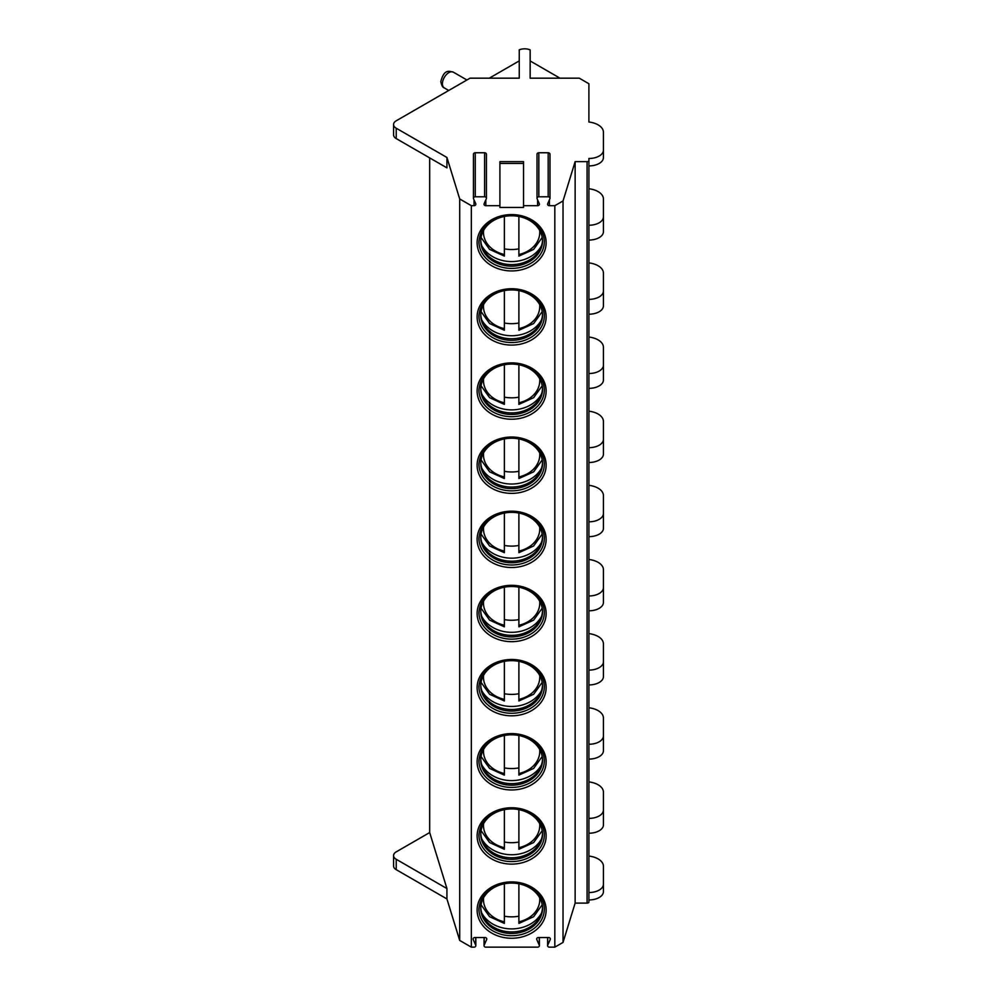 <?xml version="1.0" encoding="UTF-8"?>
<svg xmlns="http://www.w3.org/2000/svg" width="997" height="997" viewBox="0 0 997 997"><rect width="100%" height="100%" fill="white"/><g stroke="black" fill="none" stroke-linecap="round" stroke-linejoin="round"><path stroke-width="1.5" d="M523.525 205.681L523.525 161.651L499.908 161.651L499.908 207.463L523.525 207.463L523.525 205.681L537.607 205.681A1.82 1.483 0 0 0 539.315 203.7L537.121 198.777A1.82 1.483 180 0 1 538.829 196.795L538.829 152.753A1.82 1.483 180 0 0 537.009 154.236L537.009 198.278M485.826 199.874L485.826 205.681L499.908 205.681M549.397 199.874L549.397 205.681L554.831 205.681L563.031 200.958L575.132 161.651L587.083 161.651A1.82 1.047 0 0 0 588.903 160.604L588.903 158.498A14.531 8.387 0 0 0 603.434 150.111L603.434 132.289A18.158 10.481 0 0 0 588.903 122.008L588.903 83.748L579.269 78.177L530.142 78.177L530.142 49.887A9.085 5.247 0 0 0 519.25 49.85L519.25 78.177L470.036 78.177L396.22 120.799A9.085 5.247 0 0 0 393.566 124.5A9.085 5.247 0 0 0 396.22 128.214L446.93 157.476L459.704 198.964L471.344 205.681L474.036 205.681A1.82 1.483 0 0 0 475.743 203.7L473.55 198.777A1.82 1.483 180 0 1 475.257 196.795L475.257 152.753A1.82 1.483 180 0 0 473.45 154.236L473.45 198.278M499.908 163.421L523.525 163.421M549.397 205.681A1.82 1.483 0 0 1 547.689 203.7L549.883 198.777A1.82 1.483 180 0 0 548.176 196.795L538.829 196.795M554.831 205.681L554.831 947.15L563.031 942.414L575.132 903.108L587.083 903.108A1.82 1.047 0 0 0 588.903 902.061L588.903 160.604M471.344 205.681L471.344 947.15L474.011 947.15A1.82 1.483 180 0 0 475.719 945.156L473.189 939.498A1.82 1.483 180 0 1 474.896 937.516L484.966 937.516A1.82 1.483 180 0 1 486.673 939.498L484.156 945.156A1.82 1.483 180 0 0 485.863 947.15L537.57 947.15A1.82 1.483 180 0 0 539.277 945.156L536.76 939.498A1.82 1.483 180 0 1 538.467 937.516L548.537 937.516A1.82 1.483 180 0 1 550.244 939.498L547.714 945.156A1.82 1.483 180 0 0 549.422 947.15L554.831 947.15M485.826 205.681A1.82 1.483 0 0 1 484.118 203.7L486.312 198.777A1.82 1.483 180 0 0 484.604 196.795L475.257 196.795M478.934 909.027A32.689 26.695 180 0 0 511.623 935.722A32.689 26.695 180 0 0 544.325 909.027C544.3 902.858 541.795 897.263 536.81 892.228C530.254 886.046 521.83 882.856 511.498 882.669C491.222 884.713 480.367 893.499 478.934 909.027M480.753 908.292A30.87 25.212 -0 0 1 511.623 883.08A30.87 25.212 -0 0 1 542.505 908.292A30.87 25.212 180 0 1 511.623 933.504A30.87 25.212 180 0 1 480.753 908.292M480.766 907.507A30.87 25.212 180 0 0 482.473 915.009A30.87 25.212 180 0 0 511.623 931.933A30.87 25.212 180 0 0 540.785 915.009A30.87 25.212 180 0 0 542.493 907.507M481.725 913.003A32.689 26.695 180 0 0 511.623 928.905A32.689 26.695 180 0 0 541.533 913.003M518.889 916.181A32.689 26.695 -0 0 1 504.37 916.181M518.889 883.791L518.889 922.761M504.37 922.761L504.37 883.791M478.934 834.888A32.689 26.695 180 0 0 511.623 861.57A32.689 26.695 180 0 0 544.325 834.888C544.3 828.719 541.795 823.111 536.81 818.076C530.254 811.894 521.83 808.717 511.498 808.517C491.222 810.573 480.367 819.36 478.934 834.888M480.753 834.153A30.87 25.212 -0 0 1 511.623 808.941A30.87 25.212 -0 0 1 542.505 834.153A30.87 25.212 180 0 1 511.623 859.352A30.87 25.212 180 0 1 480.753 834.153M480.766 833.367A30.87 25.212 180 0 0 482.473 840.87A30.87 25.212 180 0 0 511.623 857.781A30.87 25.212 180 0 0 540.785 840.87A30.87 25.212 180 0 0 542.493 833.367M481.725 838.851A32.689 26.695 180 0 0 511.623 854.753A32.689 26.695 180 0 0 541.533 838.851M518.889 842.029A32.689 26.695 -0 0 1 504.37 842.029M518.889 809.651L518.889 848.609M504.37 848.609L504.37 809.651M478.934 760.736A32.689 26.695 180 0 0 511.623 787.431A32.689 26.695 180 0 0 544.325 760.736C544.3 754.567 541.795 748.971 536.81 743.936C530.254 737.755 521.83 734.565 511.498 734.378C491.222 736.422 480.367 745.208 478.934 760.736M480.753 760.001A30.87 25.212 -0 0 1 511.623 734.789A30.87 25.212 -0 0 1 542.505 760.001A30.87 25.212 180 0 1 511.623 785.212A30.87 25.212 180 0 1 480.753 760.001M480.766 759.216A30.87 25.212 180 0 0 482.473 766.718A30.87 25.212 180 0 0 511.623 783.642A30.87 25.212 180 0 0 540.785 766.718A30.87 25.212 180 0 0 542.493 759.216M481.725 764.711A32.689 26.695 180 0 0 511.623 780.614A32.689 26.695 180 0 0 541.533 764.711M518.889 767.889A32.689 26.695 -0 0 1 504.37 767.889M518.889 735.499L518.889 774.47M504.37 774.47L504.37 735.499M478.934 686.584A32.689 26.695 180 0 0 511.623 713.279A32.689 26.695 180 0 0 544.325 686.584C544.3 680.428 541.795 674.819 536.81 669.785C530.254 663.603 521.83 660.425 511.498 660.226C491.222 662.282 480.367 671.068 478.934 686.584M480.753 685.861A30.87 25.212 -0 0 1 511.623 660.65A30.87 25.212 -0 0 1 542.505 685.861A30.87 25.212 180 0 1 511.623 711.06A30.87 25.212 180 0 1 480.753 685.861M480.766 685.064A30.87 25.212 180 0 0 482.473 692.579A30.87 25.212 180 0 0 511.623 709.49A30.87 25.212 180 0 0 540.785 692.579A30.87 25.212 180 0 0 542.493 685.064M481.725 690.56A32.689 26.695 180 0 0 511.623 706.462A32.689 26.695 180 0 0 541.533 690.56M518.889 693.738A32.689 26.695 -0 0 1 504.37 693.738M518.889 661.347L518.889 700.318M504.37 700.318L504.37 661.347M478.934 612.445A32.689 26.695 180 0 0 511.623 639.139A32.689 26.695 180 0 0 544.325 612.445C544.3 606.276 541.795 600.68 536.81 595.645C530.254 589.464 521.83 586.273 511.498 586.086C491.222 588.13 480.367 596.916 478.934 612.445M480.753 611.709A30.87 25.212 -0 0 1 511.623 586.498A30.87 25.212 -0 0 1 542.505 611.709A30.87 25.212 180 0 1 511.623 636.921A30.87 25.212 180 0 1 480.753 611.709M480.766 610.924A30.87 25.212 180 0 0 482.473 618.427A30.87 25.212 180 0 0 511.623 635.351A30.87 25.212 180 0 0 540.785 618.427A30.87 25.212 180 0 0 542.493 610.924M481.725 616.42A32.689 26.695 180 0 0 511.623 632.322A32.689 26.695 180 0 0 541.533 616.42M518.889 619.598A32.689 26.695 -0 0 1 504.37 619.598M518.889 587.208L518.889 626.178M504.37 626.178L504.37 587.208M478.934 538.293A32.689 26.695 180 0 0 511.623 564.987A32.689 26.695 180 0 0 544.325 538.293C544.3 532.136 541.795 526.528 536.81 521.493C530.254 515.312 521.83 512.122 511.498 511.935C491.222 513.991 480.367 522.777 478.934 538.293M480.753 537.557A30.87 25.212 -0 0 1 511.623 512.358A30.87 25.212 -0 0 1 542.505 537.557A30.87 25.212 180 0 1 511.623 562.769A30.87 25.212 180 0 1 480.753 537.557M480.766 536.772A30.87 25.212 180 0 0 482.473 544.287A30.87 25.212 180 0 0 511.623 561.199A30.87 25.212 180 0 0 540.785 544.287A30.87 25.212 180 0 0 542.493 536.772M481.725 542.268A32.689 26.695 180 0 0 511.623 558.17A32.689 26.695 180 0 0 541.533 542.268M518.889 545.446A32.689 26.695 -0 0 1 504.37 545.446M518.889 513.056L518.889 552.026M504.37 552.026L504.37 513.056M478.934 464.153A32.689 26.695 180 0 0 511.623 490.848A32.689 26.695 180 0 0 544.325 464.153C544.3 457.984 541.795 452.389 536.81 447.354C530.254 441.173 521.83 437.982 511.498 437.795C491.222 439.839 480.367 448.625 478.934 464.153M480.753 463.418A30.87 25.212 -0 0 1 511.623 438.206A30.87 25.212 -0 0 1 542.505 463.418A30.87 25.212 180 0 1 511.623 488.63A30.87 25.212 180 0 1 480.753 463.418M480.766 462.633A30.87 25.212 180 0 0 482.473 470.135A30.87 25.212 180 0 0 511.623 487.059A30.87 25.212 180 0 0 540.785 470.135A30.87 25.212 180 0 0 542.493 462.633M481.725 468.129A32.689 26.695 180 0 0 511.623 484.031A32.689 26.695 180 0 0 541.533 468.129M518.889 471.307A32.689 26.695 -0 0 1 504.37 471.307M518.889 438.917L518.889 477.875M504.37 477.875L504.37 438.917M478.934 390.001A32.689 26.695 180 0 0 511.623 416.696A32.689 26.695 180 0 0 544.325 390.001C544.3 383.833 541.795 378.237 536.81 373.202C530.254 367.021 521.83 363.83 511.498 363.643C491.222 365.687 480.367 374.486 478.934 390.001M480.753 389.266A30.87 25.212 -0 0 1 511.623 364.055A30.87 25.212 -0 0 1 542.505 389.266A30.87 25.212 180 0 1 511.623 414.478A30.87 25.212 180 0 1 480.753 389.266M480.766 388.481A30.87 25.212 180 0 0 482.473 395.983A30.87 25.212 180 0 0 511.623 412.908A30.87 25.212 180 0 0 540.785 395.983A30.87 25.212 180 0 0 542.493 388.481M481.725 393.977A32.689 26.695 180 0 0 511.623 409.879A32.689 26.695 180 0 0 541.533 393.977M518.889 397.155A32.689 26.695 -0 0 1 504.37 397.155M518.889 364.765L518.889 403.735M504.37 403.735L504.37 364.765M478.934 315.862A32.689 26.695 180 0 0 511.623 342.544A32.689 26.695 180 0 0 544.325 315.862C544.3 309.693 541.795 304.097 536.81 299.063C530.254 292.869 521.83 289.691 511.498 289.504C491.222 291.548 480.367 300.334 478.934 315.862M480.753 315.127A30.87 25.212 -0 0 1 511.623 289.915A30.87 25.212 -0 0 1 542.505 315.127A30.87 25.212 180 0 1 511.623 340.338A30.87 25.212 180 0 1 480.753 315.127M480.766 314.342A30.87 25.212 180 0 0 482.473 321.844A30.87 25.212 180 0 0 511.623 338.756A30.87 25.212 180 0 0 540.785 321.844A30.87 25.212 180 0 0 542.493 314.342M481.725 319.838A32.689 26.695 180 0 0 511.623 335.74A32.689 26.695 180 0 0 541.533 319.838M518.889 323.003A32.689 26.695 -0 0 1 504.37 323.003M518.889 290.625L518.889 329.583M504.37 329.583L504.37 290.625M478.934 241.71A32.689 26.695 180 0 0 511.623 268.405A32.689 26.695 180 0 0 544.325 241.71C544.3 235.541 541.795 229.946 536.81 224.911C530.254 218.729 521.83 215.539 511.498 215.352C491.222 217.396 480.367 226.182 478.934 241.71M480.753 240.975A30.87 25.212 -0 0 1 511.623 215.763A30.87 25.212 -0 0 1 542.505 240.975A30.87 25.212 180 0 1 511.623 266.187A30.87 25.212 180 0 1 480.753 240.975M480.766 240.19A30.87 25.212 180 0 0 482.473 247.692A30.87 25.212 180 0 0 511.623 264.616A30.87 25.212 180 0 0 540.785 247.692A30.87 25.212 180 0 0 542.493 240.19M481.725 245.686A32.689 26.695 180 0 0 511.623 261.588A32.689 26.695 180 0 0 541.533 245.686M518.889 248.864A32.689 26.695 -0 0 1 504.37 248.864M518.889 216.474L518.889 255.444M504.37 255.444L504.37 216.474M549.883 154.734A1.82 1.483 180 0 0 548.176 152.753L538.829 152.753M486.312 154.734A1.82 1.483 180 0 0 484.604 152.753L475.257 152.753M563.031 200.958L563.031 942.414M575.132 161.651L575.132 903.108M588.903 296.757L588.903 299.374A14.531 8.387 0 0 0 603.434 290.987L603.434 305.817A14.531 8.387 0 0 1 588.903 314.205L588.903 318.105M588.903 370.909L588.903 373.526A14.531 8.387 0 0 0 603.434 365.139L603.434 379.969A14.531 8.387 0 0 1 588.903 388.356L588.903 392.245M588.903 445.048L588.903 447.678A14.531 8.387 0 0 0 603.434 439.278L603.434 454.109A14.531 8.387 0 0 1 588.903 462.496L588.903 466.397M588.903 519.2L588.903 521.817A14.531 8.387 0 0 0 603.434 513.43L603.434 528.26A14.531 8.387 0 0 1 588.903 536.648L588.903 540.536M588.903 593.34L588.903 595.969A14.531 8.387 0 0 0 603.434 587.582L603.434 602.4A14.531 8.387 0 0 1 588.903 610.8L588.903 614.688M588.903 667.492L588.903 670.109A14.531 8.387 0 0 0 603.434 661.721L603.434 676.552A14.531 8.387 0 0 1 588.903 684.939L588.903 688.827M588.903 741.631L588.903 744.261A14.531 8.387 0 0 0 603.434 735.873L603.434 750.704A14.531 8.387 0 0 1 588.903 759.091L588.903 762.979M588.903 815.783L588.903 818.4A14.531 8.387 0 0 0 603.434 810.013L603.434 824.843A14.531 8.387 0 0 1 588.903 833.23L588.903 856.062A18.158 10.481 0 0 1 603.434 866.331L603.434 891.58A14.531 8.387 0 0 1 588.903 899.967M588.903 889.922L588.903 892.552A14.531 8.387 0 0 0 603.434 884.165M603.434 290.987L603.434 273.166A18.158 10.481 0 0 0 588.903 262.896L588.903 240.065A14.531 8.387 0 0 0 603.434 231.678L603.434 199.014A18.158 10.481 0 0 0 588.903 188.745L588.903 165.913A14.531 8.387 0 0 0 603.434 157.526L603.434 150.111M588.903 225.235A14.531 8.387 0 0 0 603.434 216.848M603.434 810.013L603.434 792.191A18.158 10.481 0 0 0 588.903 781.91M603.434 735.873L603.434 718.039A18.158 10.481 0 0 0 588.903 707.77M603.434 661.721L603.434 643.9A18.158 10.481 0 0 0 588.903 633.618M603.434 587.582L603.434 569.748A18.158 10.481 0 0 0 588.903 559.479M603.434 513.43L603.434 495.609A18.158 10.481 0 0 0 588.903 485.327M603.434 439.278L603.434 421.457A18.158 10.481 0 0 0 588.903 411.188M603.434 365.139L603.434 347.305A18.158 10.481 0 0 0 588.903 337.036M588.903 122.008L588.903 95.662M588.903 262.896L588.903 243.953M588.903 188.745L588.903 169.802M530.142 78.177L530.142 61.016A9.085 5.247 0 0 1 531.065 61.478L560.002 78.177M429.682 157.912L429.682 832.557L396.22 851.874A9.085 5.247 0 0 0 393.566 855.588A9.085 5.247 0 0 0 396.22 859.289L446.93 888.564L446.93 898.945L459.704 940.433L471.344 947.15M519.25 78.177L519.25 60.967A9.085 5.247 0 0 0 518.228 61.478L489.303 78.177M393.566 124.5L393.566 134.882A9.085 5.247 0 0 0 396.22 138.583L446.93 167.857L446.93 157.476M459.704 198.964L459.704 940.433M429.682 832.557L446.93 888.564M393.566 855.588L393.566 865.969A9.085 5.247 0 0 0 396.22 869.671L446.93 898.945M474.036 199.874L474.036 205.681M537.607 199.874L537.607 205.681M477.127 835.935A34.509 28.178 180 0 0 511.623 864.112A34.509 28.178 180 0 0 546.132 835.935A34.509 28.178 180 0 0 511.623 807.757A34.509 28.178 180 0 0 477.127 835.935M477.127 761.783A34.509 28.178 180 0 0 511.623 789.96A34.509 28.178 180 0 0 546.132 761.783A34.509 28.178 180 0 0 511.623 733.605A34.509 28.178 180 0 0 477.127 761.783M477.127 687.643A34.509 28.178 180 0 0 511.623 715.809A34.509 28.178 180 0 0 546.132 687.643A34.509 28.178 180 0 0 511.623 659.466A34.509 28.178 180 0 0 477.127 687.643M477.127 613.491A34.509 28.178 180 0 0 511.623 641.669A34.509 28.178 180 0 0 546.132 613.491A34.509 28.178 180 0 0 511.623 585.314A34.509 28.178 180 0 0 477.127 613.491M477.127 539.34A34.509 28.178 180 0 0 511.623 567.517A34.509 28.178 180 0 0 546.132 539.34A34.509 28.178 180 0 0 511.623 511.174A34.509 28.178 180 0 0 477.127 539.34M477.127 465.2A34.509 28.178 180 0 0 511.623 493.378A34.509 28.178 180 0 0 546.132 465.2A34.509 28.178 180 0 0 511.623 437.022A34.509 28.178 180 0 0 477.127 465.2M477.127 391.048A34.509 28.178 180 0 0 511.623 419.226A34.509 28.178 180 0 0 546.132 391.048A34.509 28.178 180 0 0 511.623 362.883A34.509 28.178 180 0 0 477.127 391.048M477.127 316.909A34.509 28.178 180 0 0 511.623 345.087A34.509 28.178 180 0 0 546.132 316.909A34.509 28.178 180 0 0 511.623 288.731A34.509 28.178 180 0 0 477.127 316.909M477.127 242.757A34.509 28.178 180 0 0 511.623 270.935A34.509 28.178 180 0 0 546.132 242.757A34.509 28.178 180 0 0 511.623 214.579A34.509 28.178 180 0 0 477.127 242.757M477.127 910.074A34.509 28.178 180 0 0 511.623 938.252A34.509 28.178 180 0 0 546.132 910.074A34.509 28.178 180 0 0 511.623 881.896A34.509 28.178 180 0 0 477.127 910.074M518.889 921.801A28.153 22.981 180 0 0 539.689 897.786M483.57 897.786A28.153 22.981 180 0 0 504.37 921.801M518.889 847.649A28.153 22.981 180 0 0 539.689 823.634M483.57 823.634A28.153 22.981 180 0 0 504.37 847.649M518.889 773.51A28.153 22.981 180 0 0 539.689 749.495M483.57 749.495A28.153 22.981 180 0 0 504.37 773.51M518.889 699.358A28.153 22.981 180 0 0 539.689 675.343M483.57 675.343A28.153 22.981 180 0 0 504.37 699.358M518.889 625.219A28.153 22.981 180 0 0 539.689 601.203M483.57 601.203A28.153 22.981 180 0 0 504.37 625.219M518.889 551.067A28.153 22.981 180 0 0 539.689 527.052M483.57 527.052A28.153 22.981 180 0 0 504.37 551.067M518.889 476.915A28.153 22.981 180 0 0 539.689 452.9M483.57 452.9A28.153 22.981 180 0 0 504.37 476.915M518.889 402.776A28.153 22.981 180 0 0 539.689 378.76M483.57 378.76A28.153 22.981 180 0 0 504.37 402.776M518.889 328.624A28.153 22.981 180 0 0 539.689 304.608M483.57 304.608A28.153 22.981 180 0 0 504.37 328.624M518.889 254.484A28.153 22.981 180 0 0 539.689 230.469M483.57 230.469A28.153 22.981 180 0 0 504.37 254.484M548.176 196.795L548.176 152.753M484.604 196.795L484.604 152.753M587.083 161.651L587.083 903.108M396.22 128.214L396.22 138.583M539.277 945.156L539.277 937.516M536.76 939.498L536.76 938.489M550.244 939.498L550.244 938.489M547.714 945.156L547.714 937.516M475.719 945.156L475.719 937.516M473.189 939.498L473.189 938.489M486.673 939.498L486.673 938.489M484.156 945.156L484.156 937.516M444.288 87.91C442.68 87.512 441.521 85.381 440.811 81.517C444.263 68.369 449.709 71.41 453.373 72.17A9.085 5.247 120 0 0 446.382 74.613A9.085 5.247 120 0 0 442.419 83.748A9.085 5.247 -60 0 0 444.288 87.91L448.737 90.478M396.22 869.671L396.22 859.289M518.889 923.409L533.657 916.704L542.206 904.778M504.357 923.409L489.602 916.704L481.053 904.778M518.889 849.27L533.657 842.552L542.206 830.638M504.357 849.27L489.602 842.552L481.053 830.638M518.889 775.118L533.657 768.413L542.206 756.486M504.357 775.118L489.602 768.413L481.053 756.486M518.889 700.966L533.657 694.261L542.206 682.347M504.357 700.966L489.602 694.261L481.053 682.347M518.889 626.826L533.657 620.122L542.206 608.195M504.357 626.826L489.602 620.122L481.053 608.195M518.889 552.674L533.657 545.97L542.206 534.056M504.357 552.674L489.602 545.97L481.053 534.056M518.889 478.535L533.657 471.83L542.206 459.904M504.357 478.535L489.602 471.83L481.053 459.904M518.889 404.383L533.657 397.678L542.206 385.764M504.357 404.383L489.602 397.678L481.053 385.764M518.889 330.244L533.657 323.539L542.206 311.612M504.357 330.244L489.602 323.539L481.053 311.612M518.889 256.092L533.657 249.387L542.206 237.46M504.357 256.092L489.602 249.387L481.053 237.46M549.983 154.236L549.983 198.278M486.424 154.236L486.424 198.278M539.389 937.516L539.389 945.667M547.615 937.516L547.615 945.667M475.831 937.516L475.831 945.667M484.043 937.516L484.043 945.667M453.373 72.17L466.908 79.984"/></g></svg>
